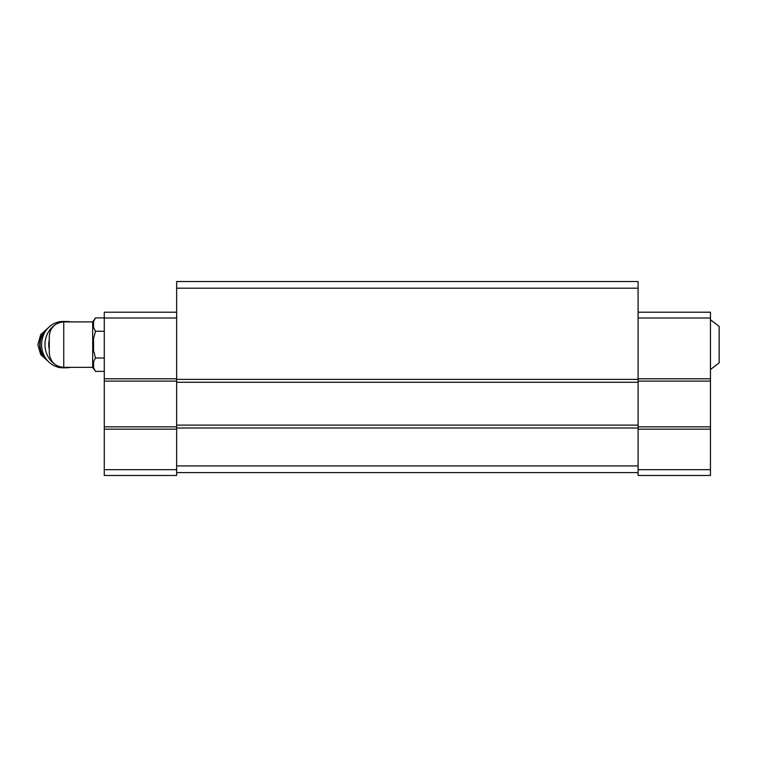 <?xml version="1.0" encoding="UTF-8"?>
<svg xmlns="http://www.w3.org/2000/svg" width="757" height="757" viewBox="0 0 757 757"><rect width="100%" height="100%" fill="white"/><g stroke="black" fill="none" stroke-linecap="round" stroke-linejoin="round"><path stroke-width="1.14" d="M710.463 319.738L719.15 326.39L719.15 362.868L710.463 369.53M63.749 367.353L63.749 321.905C54.958 322.766 50.132 327.592 49.271 336.382L49.271 352.885C50.132 361.676 54.958 366.502 63.749 367.353L92.695 367.353L95.514 371.375L104.277 371.375M63.749 321.905L92.695 321.905L92.695 367.353M638.094 288.18L176.646 288.18L176.646 281.519L638.094 281.519L638.094 472.586L176.646 472.586L176.646 475.481L104.277 475.481L104.277 469.69L176.646 469.69M176.646 288.18L176.646 472.586M638.094 379.371L176.646 379.371M638.094 382.266L176.646 382.266M638.094 425.112L176.646 425.112M638.094 427.998L176.646 427.998M638.094 465.924L176.646 465.924M638.094 472.586L638.094 475.481L710.463 475.481L710.463 469.69L638.094 469.69M638.094 312.206L710.463 312.206L710.463 317.997L638.094 317.997M710.463 317.997L710.463 378.793L638.094 378.793M710.463 378.793L710.463 381.102L638.094 381.102M710.463 381.102L710.463 426.844L638.094 426.844M710.463 426.844L710.463 429.162L638.094 429.162M710.463 429.162L710.463 469.69M176.646 317.997L104.277 317.997L104.277 312.206L176.646 312.206M104.277 317.997L104.277 378.793L176.646 378.793M104.277 378.793L104.277 381.102L176.646 381.102M104.277 381.102L104.277 426.844L176.646 426.844M104.277 426.844L104.277 429.162L176.646 429.162M104.277 429.162L104.277 469.69M93.565 321.488L95.514 317.893L93.565 321.488L93.565 327.658L95.514 331.263L93.565 338.464L93.565 350.794L95.514 358.004L104.277 358.004M93.565 361.6L95.514 358.004L93.565 361.6L93.565 367.77L95.514 371.375M95.514 331.263L104.277 331.263M92.695 321.905L95.514 317.893L104.277 317.893M49.271 339.893A20.269 18.651 90 0 0 49.271 349.365M70.392 321.905A23.155 21.319 90 0 0 66.275 321.47L62.926 321.47A23.155 21.319 90 0 0 41.607 344.634A23.155 21.319 90 0 0 62.926 367.788L66.275 367.788A23.155 21.319 90 0 0 70.392 367.353M66.275 321.47A23.155 21.319 90 0 0 61.279 322.122M53.879 325.794A23.155 21.319 90 0 0 47.748 333.184A23.155 21.319 90 0 0 53.879 363.464M61.279 367.145A23.155 21.319 90 0 0 66.275 367.788M47.256 328.935A19.105 17.591 90 0 0 47.256 360.332M46.461 329.92A19.105 17.591 90 0 0 46.461 359.348M48.486 327.592L40.727 334.622L37.85 344.634L40.727 354.636L48.486 361.666"/></g></svg>
